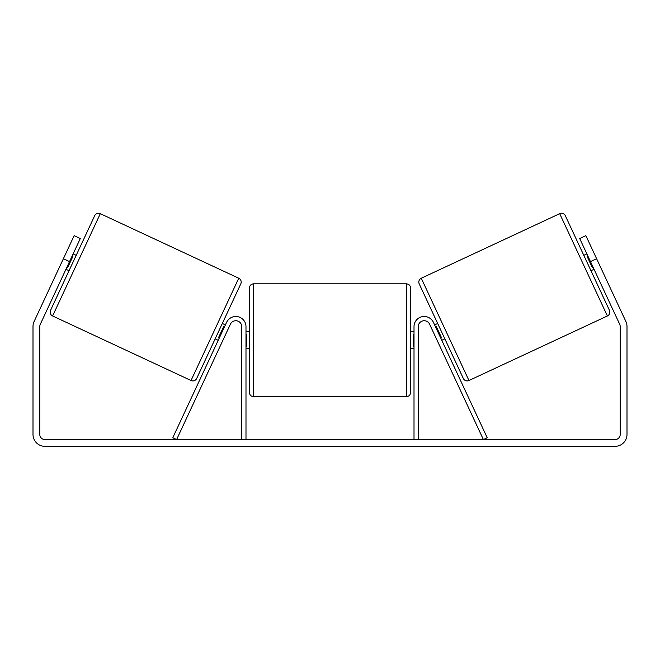 <?xml version="1.0" encoding="UTF-8"?>
<svg xmlns="http://www.w3.org/2000/svg" width="660" height="660" viewBox="0 0 660 660"><rect width="100%" height="100%" fill="white"/><g stroke="black" fill="none" stroke-linecap="round" stroke-linejoin="round"><path stroke-width="0.99" d="M241.75 439.535L241.75 326.675A5.94 5.94 0 0 0 230.422 324.167L176.624 439.535L172.78 437.745L226.578 322.369A10.18 10.18 0 0 1 245.99 326.675L245.99 439.535M418.25 439.535L418.25 326.675A5.94 5.94 0 0 1 429.577 324.167L483.376 439.535L487.22 437.745L433.422 322.369A10.18 10.18 0 0 0 414.01 326.675L414.01 439.535M559.696 213.675A4.24 4.24 0 0 1 565.331 215.729L609.444 310.324A4.24 4.24 0 0 1 607.39 315.967L468.963 380.515A4.24 4.24 0 0 1 463.32 378.46L419.207 283.866A4.24 4.24 0 0 1 421.261 278.231L559.696 213.675L607.39 315.967M583.803 255.337L586.88 253.902M590.972 270.715L594.049 269.28M587.903 256.096L587.136 256.459L592.259 267.44L593.027 267.085M434.602 324.91L437.679 323.474M441.779 340.288L444.856 338.852M435.625 327.104L436.4 326.75L441.523 337.73L440.748 338.093M69.531 261.591L63.385 258.72L74.143 235.653L80.297 238.524L40.268 324.357A5.09 5.09 0 0 0 39.79 326.51L39.79 434.445A5.09 5.09 0 0 0 44.88 439.535L615.12 439.535A5.09 5.09 0 0 0 620.21 434.445L620.21 326.51A5.09 5.09 0 0 0 619.732 324.357L579.703 238.524L585.857 235.653L596.615 258.72L590.469 261.591M63.385 258.72L34.114 321.494A11.88 11.88 0 0 0 33 326.51L33 434.445A11.88 11.88 0 0 0 44.88 446.325L615.12 446.325A11.88 11.88 0 0 0 627 434.445L627 326.51A11.88 11.88 0 0 0 625.886 321.494L596.615 258.72M100.303 213.675A4.24 4.24 0 0 0 94.669 215.729L50.556 310.324A4.24 4.24 0 0 0 52.61 315.967L191.037 380.515A4.24 4.24 0 0 0 196.68 378.46L240.793 283.866A4.24 4.24 0 0 0 238.738 278.231L100.303 213.675L52.61 315.967M76.197 255.337L73.12 253.902M72.097 256.096L72.864 256.459L67.741 267.44L66.974 267.085M69.028 270.715L65.95 269.28M225.398 324.91L222.321 323.474M218.221 340.288L215.143 338.852M224.375 327.104L223.6 326.75L218.476 337.73L219.252 338.093M249.389 340.255L249.389 288.065C249.637 285.483 251.047 284.072 253.63 283.825L253.63 396.685C251.047 396.429 249.637 395.018 249.389 392.436L249.389 340.255M406.37 283.825C408.952 284.072 410.363 285.483 410.611 288.065L410.611 392.436C410.363 395.018 408.952 396.429 406.37 396.685L406.37 283.825L253.63 283.825M414.01 346.31L413.16 346.31L413.16 334.191L414.01 334.191M245.99 334.191L246.84 334.191L246.84 346.31L245.99 346.31M468.963 380.515L421.261 278.231M191.037 380.515L238.738 278.231M410.611 331.765L414.01 331.765M414.01 348.736L410.611 348.736M406.37 396.685L253.63 396.685M249.389 331.765L245.99 331.765M249.389 348.736L245.99 348.736"/></g></svg>
